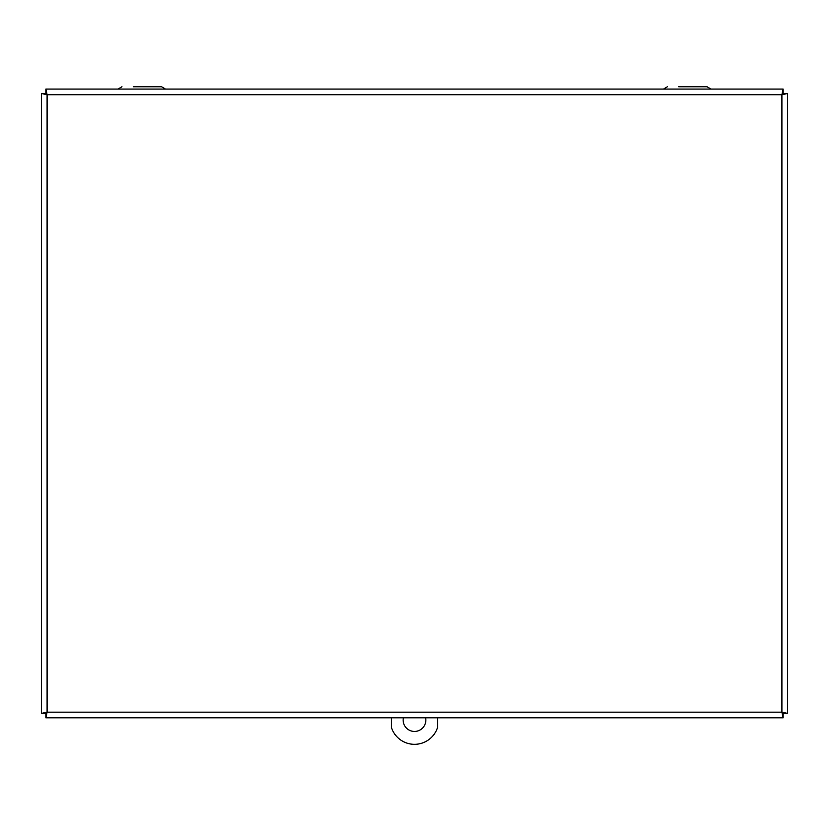 <?xml version="1.0" encoding="UTF-8"?>
<svg xmlns="http://www.w3.org/2000/svg" width="829" height="829" viewBox="0 0 829 829"><rect width="100%" height="100%" fill="white"/><g stroke="black" fill="none" stroke-linecap="round" stroke-linejoin="round"><path stroke-width="1.24" d="M118.433 89.066L165.158 89.066M164.93 88.672L161.624 86.765L133.272 86.765M150.318 86.765L161.624 86.765M663.842 89.066L710.567 89.066M695.728 86.765L707.033 86.765L710.339 88.672L707.033 86.765L678.682 86.765M783.125 717.81L783.125 714.049L781.902 712.163L781.902 94.713L47.098 94.713L47.098 712.163L781.902 712.163L783.125 717.81L45.875 717.81L47.098 712.163L41.45 713.386L41.45 93.49L47.098 94.713L45.875 89.066L783.125 89.066L781.902 94.713L787.55 93.49L787.55 713.386L781.902 712.163L783.788 713.386L787.55 713.386M783.125 89.066L783.125 92.827L781.902 94.713L783.788 93.49L787.55 93.49M41.45 93.49L45.212 93.49L47.098 94.713L45.875 92.827L45.875 89.066M41.45 713.386L45.212 713.386L47.098 712.163L45.875 714.049L45.875 717.81M425.629 717.81A11.368 11.368 0 0 1 413.36 731.385A11.368 11.368 0 0 1 403.371 717.81M391.475 717.81L391.475 727.655A24.238 24.238 0 0 0 437.525 727.655L437.525 717.81M118.661 88.672L121.967 86.765L118.661 88.672M664.07 88.672L667.376 86.765L664.07 88.672"/></g></svg>
